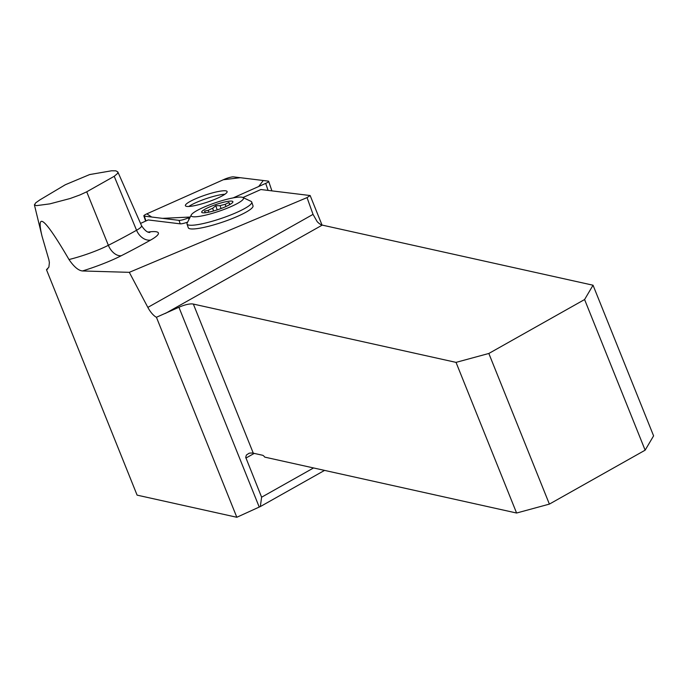 <?xml version="1.0" encoding="UTF-8"?>
<svg xmlns="http://www.w3.org/2000/svg" width="688" height="688" viewBox="0 0 688 688"><rect width="100%" height="100%" fill="white"/><g stroke="black" fill="none" stroke-linecap="round" stroke-linejoin="round"><path stroke-width="1.03" d="M140.55 223.419L148.187 219.936L180.213 223.841L179.035 220.366A6.777 1.127 -18.7 0 0 188.426 217.838L190.215 217.038L162.497 218.354L151.704 217.038L146.845 213.848A6.777 1.127 -18.7 0 0 143.852 215.903A6.777 1.127 -18.7 0 0 144.317 216.135L179.035 220.366M242.959 197.516L260.872 189.527L310.159 195.538L307.037 197.611L129.31 272.336L82.491 270.96C78.415 270.565 73.917 266.755 68.998 259.531A37.539 6.244 -18.7 0 0 108.36 245.306A13.665 8.824 -116.9 0 0 121.303 255.712A51.153 8.514 161.3 0 1 82.491 270.96M322.027 225.053L310.159 195.538M324.564 470.394L260.339 506.566A13.665 4.102 158.1 0 0 259.23 507.056L178.923 307.269A13.665 4.102 158.1 0 1 193.345 304.07L456.032 362.378L516.593 513.024L264.742 457.116A4.274 1.634 60.6 0 0 262.506 455.241L253.296 453.194A13.665 4.102 -21.9 0 0 249.133 453.22L246.407 455.026L245.711 457.331L261.612 497.209L260.339 506.566M34.4 204.835L35.742 202.814L39.87 199.898L65.334 184.737L89.621 174.571L111.654 170.77L115.868 170.83L117.846 171.957L117.588 173.436L114.217 176.3L86.714 191.814L79.98 194.928L70.099 198.522L49.82 203.872L36.464 205.643L34.4 204.835L42.054 236.311L48.882 259.772L49.39 262.601L48.891 267.133L46.474 269.696L137.101 495.136L236.827 517.273L259.23 507.056M242.855 197.473L250.965 201.326A34.168 5.685 161.3 0 1 251.739 202.083L253.003 205.798A34.168 5.685 161.3 0 1 224.77 221.364A34.168 5.685 161.3 0 1 188.288 227.754L187.024 224.03A34.168 5.685 161.3 0 1 187.179 222.964L191.273 214.966A27.632 4.601 161.3 0 1 215.834 202.599A27.632 4.601 161.3 0 1 242.855 197.473A27.632 4.601 161.3 0 1 220.65 210.666A27.632 4.601 161.3 0 1 191.273 214.966M187.618 222.112A6.777 1.127 161.3 0 1 180.213 223.841M46.474 269.696L47.773 268.913M42.054 236.311C35.836 210.373 44.815 218.113 68.998 259.531M236.827 517.273L156.425 317.271L178.923 307.269M516.593 513.024L549.385 504.106L488.833 353.469L584.585 299.538L593.039 285.219L322.242 225.105A13.665 5.229 -119.4 0 1 317.116 221.553L313.031 214.372L307.037 197.611M156.425 317.271A13.665 5.229 60.6 0 1 147.851 307.398L129.31 272.336M593.039 285.219L653.6 435.857L645.138 450.176L584.585 299.538M313.556 467.952L261.612 497.209M549.385 504.106L645.138 450.176M488.833 353.469L456.032 362.378M188.787 206.486A22.025 3.664 161.3 0 1 206.262 198.617A22.025 3.664 161.3 0 1 224.907 194.231M251.739 202.083A34.168 5.685 161.3 0 1 223.514 217.649A34.168 5.685 161.3 0 1 187.024 224.03M230.368 204.241A13.287 2.21 -18.7 0 0 229.732 203.983L229.912 204.517M213.564 210.992L212.644 208.275A13.287 2.21 -18.7 0 0 208.24 210.347L204.491 211.053L205.351 212.575A13.287 2.21 -18.7 0 0 205.299 212.747M208.24 210.347L208.86 212.162M225.922 206.538L225.191 204.37A13.287 2.21 -18.7 0 0 220.083 205.652L221.054 208.533M220.083 205.652L215.783 205.755L217.184 209.883M215.783 205.755L212.644 208.275M229.732 203.983L228.872 202.461L229.629 204.68M228.872 202.461L225.191 204.37M215.327 204.74A16.46 2.743 161.3 0 1 232.484 202.659A16.46 2.743 161.3 0 1 218.191 209.548A16.46 2.743 161.3 0 1 202.659 212.773A16.46 2.743 161.3 0 1 215.327 204.74M233.189 197.877L265.688 183.386A6.777 1.127 -18.7 0 0 268.673 181.34A6.777 1.127 -18.7 0 0 268.2 181.107L233.481 176.876A6.777 1.127 -18.7 0 0 224.09 179.405L146.828 213.848L223.342 179.74L240.361 177.71L263.28 180.505L258.697 186.508L233.189 197.877M212.601 192.855A22.025 3.664 -18.7 0 0 185.407 205.695A22.025 3.664 -18.7 0 0 207.441 202.091A22.025 3.664 -18.7 0 0 227.117 191.548A22.025 3.664 -18.7 0 0 212.601 192.855M148.118 232.054A38.15 6.347 161.3 0 1 150.638 240.06A354.208 58.953 161.3 0 1 121.303 255.712M114.217 176.3L136.559 230.256A340.594 56.683 -18.7 0 1 108.36 245.306L86.714 191.814M147.851 307.398L313.031 214.372M322.242 225.105L165.412 313.427M150.638 240.06A13.665 10.079 -119.4 0 1 136.559 230.256A24.536 4.085 -18.7 0 0 141.53 225.647C147.361 234.488 150.319 231.89 149.821 232.492M193.345 304.07L253.296 453.194M245.883 458.096L254.216 453.401M188.426 217.838L188.976 219.455M268.071 190.404L265.688 183.386M144.317 216.135L145.942 220.934M117.811 171.88L141.53 225.647M145.607 221.08L143.852 215.903M271.906 190.877L268.673 181.34"/></g></svg>
